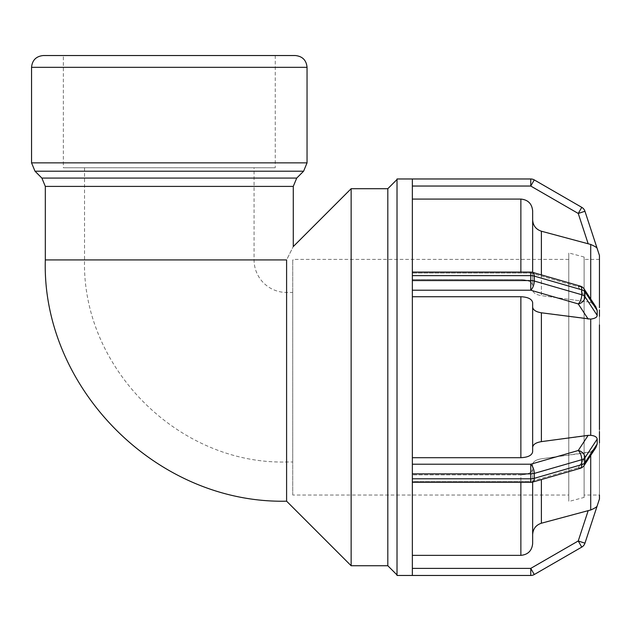 <?xml version="1.0" encoding="UTF-8"?>
<svg xmlns="http://www.w3.org/2000/svg" width="631" height="631" viewBox="0 0 631 631"><rect width="100%" height="100%" fill="white"/><g stroke="black" fill="none" stroke-linecap="round" stroke-linejoin="round"><path stroke-width="0.47" stroke-dasharray="3.15 2.37" d="M292.776 259.917L293.273 259.917L292.776 259.917M254.064 167.751L84.53 167.751L254.064 167.751L254.064 259.917A32.536 32.536 0 0 0 286.6 292.453L292.729 292.453L292.729 461.987L292.729 292.453M286.6 501.188L286.6 259.917C295.324 242.399 295.324 242.399 286.6 259.917L45.322 259.917M351.144 565.739L351.144 188.701M568.776 495.043L568.776 259.396L568.776 495.043L292.729 495.043L292.729 259.917L292.729 495.043M597.186 315.35L597.186 310.428L584.953 291.774A7.067 5.821 146.8 0 0 584.148 288.998A7.067 5.821 146.8 0 0 578.241 286.75A7.067 3.06 -73.9 0 1 580.197 286.088A7.067 3.06 -73.9 0 1 581.774 289.818A7.067 3.534 180 0 1 584.953 291.774L584.953 296.696A7.067 3.534 -0 0 0 581.774 294.74A7.067 3.06 -73.9 0 1 578.241 303.921A7.067 5.821 146.8 0 0 584.953 296.696L597.186 315.35C596.902 317.432 594.749 318.687 590.719 319.105L588.179 319.081L578.241 303.921L530.75 290.213A7.067 3.06 106.1 0 0 534.283 281.032A7.067 3.534 0 0 0 530.75 280.558L530.75 290.213L412.351 290.213L412.351 280.558L530.75 280.558L530.75 275.637A7.067 3.534 180 0 1 534.283 276.11A7.067 3.06 106.1 0 0 532.714 272.379A7.067 3.06 106.1 0 0 530.75 273.049A7.067 3.06 106.1 0 1 532.714 272.379A7.067 7.067 0 0 0 530.75 272.095L530.75 275.637L412.351 275.637L412.351 275.077L412.351 280.558M530.75 272.095L530.75 273.049L530.75 272.095L412.351 272.095L412.351 273.049L530.75 273.049L412.351 273.049L412.351 279.565L412.351 178.975M597.186 310.428L595.814 306.8L590.719 302.549L588.179 301.918L590.719 302.549L590.719 244.442C594.97 246.295 597.123 247.667 597.186 248.559L597.163 248.504M412.351 290.213L412.351 272.095M597.186 439.089L584.953 457.735A7.067 5.821 33.2 0 0 578.241 450.51A7.067 3.06 -106.1 0 1 581.774 459.699A7.067 3.534 180 0 0 584.953 457.735L584.953 462.657A7.067 3.534 0 0 1 581.774 464.621A7.067 3.06 -106.1 0 1 580.197 468.352A7.067 3.06 -106.1 0 1 578.241 467.681A7.067 5.821 33.2 0 0 584.148 465.433A7.067 5.821 33.2 0 0 584.953 462.657L597.186 444.011L597.186 439.089C597.1 437.157 594.946 435.911 590.719 435.327L541.382 441.637C535.924 442.552 533.014 444.453 532.651 447.34L532.651 451.804C531.941 455.385 528.021 457.349 520.867 457.704L412.351 457.704L412.351 296.728L520.867 296.728C528.021 297.083 531.941 299.055 532.651 302.628L532.651 307.092C533.014 309.979 535.924 311.88 541.382 312.795L588.179 319.081M412.351 575.464L412.351 474.875L412.351 481.39L530.75 481.39L530.75 482.336A7.067 7.067 0 0 0 532.714 482.06A7.067 3.06 73.9 0 1 530.75 481.39L578.241 467.681L588.179 452.522L590.719 451.883L541.382 458.808L588.179 452.522L578.241 467.681A7.067 3.06 -106.1 0 0 580.197 468.352A7.067 7.067 0 0 0 584.148 465.433A7.067 5.821 33.2 0 1 578.241 467.681L530.75 481.39A7.067 3.06 73.9 0 0 532.714 482.06A7.067 3.06 73.9 0 0 534.283 478.33A7.067 3.534 -0 0 1 530.75 478.803L530.75 482.336L530.75 481.39L412.351 481.39L412.351 478.803L530.75 478.803L530.75 473.881A7.067 3.534 180 0 0 534.283 473.408A7.067 3.06 73.9 0 0 530.75 464.219L530.75 473.881L412.351 473.881L412.351 473.289L412.351 478.803M597.186 444.011L595.822 447.639L590.719 451.883L590.719 455.416M412.351 473.881L412.351 275.637M532.651 464.511C533.014 461.624 535.924 459.723 541.382 458.808C535.924 459.723 533.014 461.624 532.651 464.511L532.651 543.559L532.651 464.511M532.651 482.076L532.651 543.559C531.941 550.713 528.021 554.649 520.867 555.359L520.867 474.875C528.021 474.52 531.941 472.548 532.651 468.975C531.941 472.548 528.021 474.52 520.867 474.875L412.351 474.875L520.867 474.875L520.867 482.336M584.953 543.181L578.241 540.98L581.774 547.101M534.283 574.518L530.75 568.389L530.75 575.464M597.163 505.936L597.186 505.881C597.218 506.677 595.065 508.05 590.719 509.998L590.719 451.883L595.814 447.639L584.148 465.433M580.197 286.088A7.067 3.06 -73.9 0 0 578.241 286.75A7.067 5.821 146.8 0 1 584.148 288.998A7.067 7.067 0 0 0 580.197 286.088L532.714 272.379M595.759 306.705L590.719 302.549L590.719 299.015M532.651 219.809L532.651 285.464C531.941 281.883 528.021 279.919 520.867 279.565L412.351 279.565L520.867 279.565C528.021 279.919 531.941 281.883 532.651 285.464L532.651 219.809C533.014 225.575 535.924 229.376 541.382 231.214L541.382 295.631L588.179 301.918L541.382 295.631C535.924 294.716 533.014 292.816 532.651 289.929C533.014 292.816 535.924 294.716 541.382 295.631L541.382 274.879M584.117 495.043L584.117 259.396L584.117 495.043L599.45 495.043L599.45 309.829M599.45 442.915L599.45 311.525M599.45 433.655L599.45 431.62M599.442 498.987L599.45 433.26M520.867 555.359L412.351 555.359L412.351 474.875L412.351 555.359M412.351 568.389L530.75 568.389L578.241 540.98L588.179 510.653L541.382 523.225C535.924 525.055 533.014 528.857 532.651 534.631M584.117 497.402L584.117 257.038L584.117 497.402L568.776 501.511L568.776 252.928L568.776 501.511M541.382 231.214L588.179 243.779L578.241 213.459L584.953 211.259M532.651 307.092L532.651 447.34M412.351 199.073L412.351 279.565L412.351 199.073L520.867 199.073C528.021 199.782 531.941 203.718 532.651 210.872L532.651 272.355M412.351 296.728L412.351 457.704M412.351 186.042L412.351 179.007L412.351 186.042L530.75 186.042L534.283 179.922M581.774 207.339L578.241 213.459L530.75 186.042L530.75 178.975M397.017 575.464L397.017 178.975M397.017 179.496L397.017 574.936L397.017 179.496M387.813 565.739L387.813 188.701M43.334 55.536L295.261 55.536M63.337 55.536L275.258 55.536L63.337 55.536L63.337 167.751L275.258 167.751L63.337 167.751M275.258 55.536L275.258 167.751M286.6 292.453L286.6 461.987L286.6 292.453M254.064 259.917L84.53 259.917L254.064 259.917M581.774 294.74L581.774 289.818L534.283 276.11L534.283 281.032L581.774 294.74M530.75 273.049L578.241 286.75L588.179 301.918L578.241 286.75L530.75 273.049M581.774 464.621L581.774 459.699L534.283 473.408L534.283 478.33L581.774 464.621M412.351 464.219L530.75 464.219L578.241 450.51L588.179 435.351M590.719 435.327L590.719 319.105M541.382 479.56L541.382 523.225M520.867 272.095L520.867 199.073M541.382 312.795L541.382 441.637M520.867 457.704L520.867 296.728M307.045 67.32L31.55 67.32M31.55 162.869L307.045 162.869M293.273 186.405L45.322 186.405M41.875 178.076L296.72 178.076M303.598 171.206L35.005 171.206M568.776 259.396L293.273 259.396L293.273 259.917M84.53 167.751L84.53 259.917C81.746 367.881 178.605 464.763 286.6 461.987L292.729 461.987M595.814 306.8L584.148 288.998M532.714 482.06L580.197 468.352M412.351 482.336L530.75 482.336M584.117 257.038L568.776 252.928M599.45 259.396L584.117 259.396"/><path stroke-width="0.95" d="M351.144 565.739L351.144 188.701L293.273 246.571L293.273 186.405L45.322 186.405L45.322 259.917L286.6 259.917C295.324 242.399 295.324 242.399 286.6 259.917L286.6 501.188L351.144 565.739L387.813 565.739L397.017 574.936M581.774 547.101L534.283 574.518A7.067 7.067 0 0 1 530.75 575.464A7.067 7.067 0 0 0 531.381 575.433A7.067 7.067 0 0 1 530.75 575.464L397.017 575.464L397.017 178.975L530.75 178.975L412.351 178.975L412.351 275.637L530.75 275.637L530.75 272.095A7.067 7.067 0 0 1 532.714 272.379A7.067 3.06 106.1 0 1 534.283 276.11A7.067 3.534 180 0 0 530.75 275.637L530.75 280.558A7.067 3.534 0 0 1 534.283 281.032A7.067 3.06 106.1 0 1 530.75 290.213L530.75 280.558L412.351 280.558L412.351 473.881L530.75 473.881L530.75 464.219A7.067 3.06 73.9 0 1 534.283 473.408A7.067 3.534 180 0 1 530.75 473.881L530.75 478.803A7.067 3.534 -0 0 0 534.283 478.33A7.067 3.06 73.9 0 1 532.714 482.06A7.067 7.067 0 0 1 530.75 482.336L530.75 478.803L412.351 478.803L412.351 575.464L530.75 575.464L530.75 568.389L534.283 574.518L581.774 547.101A7.067 7.067 0 0 0 584.953 543.181A7.067 7.067 0 0 1 581.774 547.101L578.241 540.98L584.953 543.181L597.186 505.881C597.123 506.764 594.97 508.136 590.719 509.998L588.179 510.653L590.719 509.998L590.719 455.416M599.442 498.987L584.953 543.181M532.651 534.631C533.014 528.857 535.924 525.055 541.382 523.225L588.179 510.653L578.241 540.98L530.75 568.389L412.351 568.389M412.351 555.359L520.867 555.359C528.021 554.649 531.941 550.713 532.651 543.559L532.651 482.076M597.186 439.089L597.186 444.011L584.953 462.657A7.067 5.821 33.2 0 1 584.148 465.433A7.067 7.067 0 0 1 580.197 468.352A7.067 3.06 -106.1 0 0 581.774 464.621A7.067 3.534 0 0 0 584.953 462.657L584.953 457.735A7.067 3.534 180 0 1 581.774 459.699A7.067 3.06 -106.1 0 0 578.241 450.51A7.067 5.821 33.2 0 1 584.953 457.735L597.186 439.089C596.902 436.999 594.749 435.753 590.719 435.327L588.179 435.351L578.241 450.51L530.75 464.219L412.351 464.219M597.186 444.011L595.814 447.639L584.148 465.433M412.351 478.803L412.351 473.881M532.651 447.34C533.014 444.453 535.924 442.552 541.382 441.637L588.179 435.351M412.351 457.704L520.867 457.704C528.021 457.349 531.941 455.385 532.651 451.804L532.651 302.628C531.941 299.055 528.021 297.083 520.867 296.728L412.351 296.728M597.186 310.428L597.186 315.35L584.953 296.696A7.067 5.821 146.8 0 1 578.241 303.921A7.067 3.06 -73.9 0 0 581.774 294.74A7.067 3.534 -0 0 1 584.953 296.696L584.953 291.774A7.067 3.534 180 0 0 581.774 289.818A7.067 3.06 -73.9 0 0 580.197 286.088A7.067 7.067 0 0 1 584.148 288.998A7.067 5.821 146.8 0 1 584.953 291.774L597.186 310.428L595.759 306.705M597.186 315.35C597.1 317.275 594.946 318.529 590.719 319.105L541.382 312.795C535.924 311.88 533.014 309.979 532.651 307.092M412.351 280.558L412.351 275.637M599.45 309.829L599.45 316.352M599.45 431.62L599.45 433.655M599.45 438.088L599.45 433.26L599.45 438.088M599.45 498.963L599.45 495.043M599.442 429.514L599.442 324.918L599.45 429.506M590.719 299.015L590.719 244.442L588.179 243.779L590.719 244.442C595.065 246.382 597.218 247.754 597.186 248.559L584.953 211.259L578.241 213.459L581.774 207.339A7.067 7.067 0 0 1 584.953 211.259L599.45 255.476L599.45 307.762L599.442 255.452M599.45 316.344L599.45 311.525M584.953 211.259A7.067 7.067 0 0 0 581.774 207.339L534.283 179.922L530.75 186.042L578.241 213.459L588.179 243.779L541.382 231.214C535.924 229.376 533.014 225.575 532.651 219.809M532.651 272.355L532.651 210.872C531.941 203.718 528.021 199.782 520.867 199.073L412.351 199.073M412.351 186.042L530.75 186.042L530.75 178.975A7.067 7.067 0 0 1 534.283 179.922L581.774 207.339M599.45 433.26L599.45 442.915M351.144 188.701L387.813 188.701L387.813 565.739M387.813 188.701L397.017 179.496M295.261 55.536L43.334 55.536C36.172 56.238 32.244 60.166 31.55 67.32L307.045 67.32C306.35 60.166 302.423 56.238 295.261 55.536M293.273 186.405L296.72 178.076L41.875 178.076L35.005 171.206L303.598 171.206L307.045 162.869L31.55 162.869L31.55 67.32M530.75 575.464A7.067 7.067 0 0 0 534.283 574.518M581.774 459.699L581.774 464.621L534.283 478.33L534.283 473.408L581.774 459.699M581.774 289.818L581.774 294.74L534.283 281.032L534.283 276.11L581.774 289.818M412.351 290.213L530.75 290.213L578.241 303.921L588.179 319.081M590.719 319.105L590.719 435.327M541.382 274.879L541.382 231.214M541.382 441.637L541.382 312.795M541.382 523.225L541.382 479.56M520.867 199.073L520.867 272.095M520.867 296.728L520.867 457.704M520.867 482.336L520.867 555.359M534.283 179.922A7.067 7.067 0 0 0 530.75 178.975A7.067 7.067 0 0 1 531.381 178.999A7.067 7.067 0 0 0 530.75 178.975M45.322 259.917C41.528 386.48 155.321 504.035 286.6 501.188M530.75 482.336L412.351 482.336M580.197 468.352L532.714 482.06M584.148 288.998L595.814 306.8M532.714 272.379L580.197 286.088M412.351 272.095L530.75 272.095M307.045 162.869L307.045 67.32M45.322 186.405L41.875 178.076M296.72 178.076L303.598 171.206M31.55 162.869L35.005 171.206"/></g></svg>

